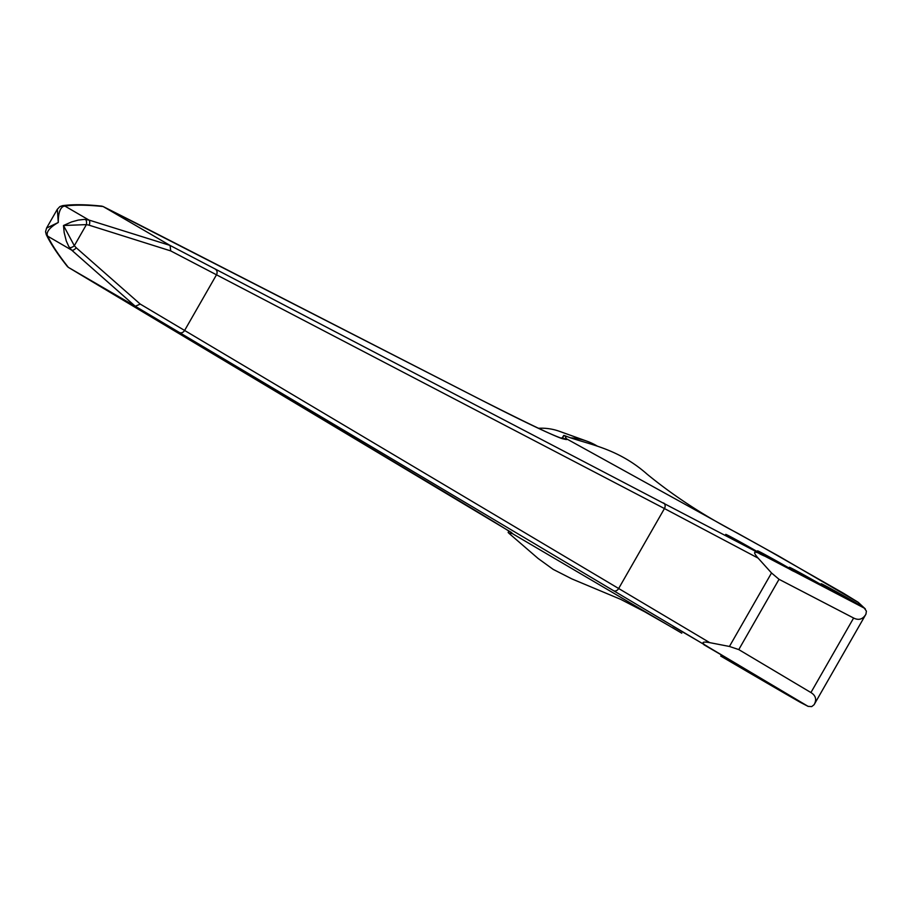 <?xml version="1.0" encoding="UTF-8"?>
<svg xmlns="http://www.w3.org/2000/svg" width="912" height="912" viewBox="0 0 912 912"><rect width="100%" height="100%" fill="white"/><g stroke="black" fill="none" stroke-linecap="round" stroke-linejoin="round"><path stroke-width="1.37" d="M738.697 533.839L737.671 533.258C704.075 515.793 673.9 496.117 647.144 474.206C616.17 446.812 585.299 444.041 564.813 435.685L566.432 438.752L763.686 547.747A4.4 1.026 -61.1 0 0 763.663 547.736L778.13 555.727A4.4 1.026 -61.1 0 0 778.107 555.716M681.788 633.202L512.179 533.486L508.919 533.269L538.114 558.475L553.174 569.373L571.892 578.915L620.627 599.321L644.385 611.599L669.169 625.78M737.899 533.395L763.663 547.736M564.813 435.685L563.73 435.423L561.929 438.364M566.432 438.752L562.601 438.547L563.73 435.423M508.896 531.08L508.144 532.483L509.044 533.281M508.144 532.483L509.261 531.32M511.951 533.338L512.989 533.908C511.575 532.369 483.759 515.428 429.563 483.064L68.411 267.398L135.284 306.272L71.672 250.127L68.753 246.457L66.28 240.973L64.171 232.56L63.498 225.503L74.317 245.716L76.22 247.768L140.243 304.084L709.718 642.641L729.429 646.46L738.777 649.595L810.928 692.55C815.83 695.571 816.89 699.629 814.097 704.714L811.714 706.595L808.078 706.355A4.4 4.378 -62.6 0 1 808.078 706.355A4.4 4.378 -62.6 0 1 807.884 706.241L135.193 306.215M566.443 438.752L567.104 439.402C563.992 440.827 534.318 427.158 478.07 398.373L103.238 206.591L170.02 245.408L864.268 608.11L866.4 611.131L865.944 614.175C862.877 619.316 858.773 620.593 853.621 618.028L779.03 579.302L771.518 572.975L758.111 558.121L664.449 508.554L618.61 588.593A4.4 3.454 120.7 0 1 613.4 590.657M663.617 502.979A4.4 3.454 -62.5 0 1 664.449 508.554L170.704 250.903L89.148 225.196L86.401 224.614L63.498 225.503L71.592 221.924L78.238 220.1L84.246 219.416L88.92 220.031L170.02 245.408M46.546 228.103L58.288 222.471L57.342 209.258M707.587 646.517L673.102 626.373L707.587 646.517M738.332 664.837L703.859 644.704L738.332 664.837M769.09 683.168L734.605 663.024L769.09 683.168M799.835 701.488L765.362 681.355L799.835 701.488M103.238 206.591L103.136 206.534C87.427 204.869 74.681 204.721 64.877 206.055L63.224 206.454C59.873 208.369 58.231 213.716 58.288 222.471C50.73 226.792 47.014 230.839 47.116 234.589L47.641 236.151C51.756 244.735 58.642 255.132 68.32 267.341L99.431 285.98A4.4 3.705 -59.2 0 0 99.465 285.992M46.181 234.43A4.4 4.241 -25.5 0 0 46.216 234.509C50.548 243.515 57.604 254.186 67.397 266.521L68.411 267.398M760.46 554.2L725.758 534.455C724.265 532.847 766.16 556.274 764.165 555.932L760.46 554.2M792.277 570.65L757.576 550.916C756.082 549.309 797.977 572.736 795.982 572.394L792.277 570.65M824.106 587.111L789.393 567.367C787.9 565.759 829.795 589.186 827.8 588.844L824.106 587.111M855.923 603.562L821.222 583.828C819.728 582.221 861.612 605.648 859.628 605.306L855.923 603.562M757.576 552.718C753.472 551.19 753.654 552.991 758.111 558.121M709.718 642.641C702.97 641.467 701.328 642.208 704.816 644.864M46.592 228.011L57.285 209.35L59.77 206.705A4.4 3.99 58.3 0 1 63.224 206.454M59.77 206.705L62.518 205.667A4.4 4.229 82.1 0 1 64.877 206.055L88.92 220.031A4.4 2.291 -71.4 0 1 89.148 225.196M103.136 206.534L101.825 206.135C85.922 204.425 72.823 204.277 62.518 205.667M170.704 250.903L170.099 245.465M69.449 247.574A4.4 2.155 144.1 0 0 74.317 245.716L86.401 224.614A4.4 2.132 -85.1 0 0 85.568 219.439M76.22 247.768A4.4 2.303 130.3 0 1 71.672 250.127L47.641 236.151A4.4 4.241 -25.5 0 1 46.216 234.509L45.6 231.545A4.4 4.013 0.2 0 0 47.116 234.589M140.243 304.084L135.284 306.272M597.052 445.957A61.845 60.135 122 0 0 586.963 441.203L559.455 431.319A55.529 53.99 122 0 0 538.376 428.287M586.963 441.203A61.845 60.135 122 0 0 570.399 437.828M562.202 437.92A61.845 60.135 122 0 0 560.948 438.034M810.928 692.55L853.621 618.028M779.03 579.302L738.777 649.595M729.429 646.46L771.518 572.975M215.551 269.382A4.4 3.454 -62.5 0 1 216.395 274.968L184.634 330.418A4.4 3.454 120.7 0 1 179.425 332.481M748.547 672.338A4.4 2.554 -59.8 0 0 748.57 672.349A4.4 2.554 -59.8 0 1 748.57 672.349L720.697 656.047A4.4 1.026 -59.5 0 0 720.708 656.047L807.884 706.241M864.268 608.11L857.679 601.977L843.668 593.37L763.686 547.747M864.154 607.985A4.4 4.378 -47.1 0 1 864.998 608.6L864.998 608.6A4.4 4.378 -47.1 0 1 865.169 608.76M857.679 601.977A4.4 4.378 -47.1 0 1 858.523 602.593L865.328 608.931M778.153 555.739A4.4 1.026 -61.1 0 0 778.13 555.727L858.523 602.593M135.592 222.893A4.4 3.705 -62.9 0 0 135.455 222.824L477.934 398.293C533.212 426.269 562.031 439.835 564.357 438.991L564.357 438.991M808.226 706.424A4.4 4.378 -62.6 0 1 808.089 706.355L800.428 702.4A4.4 4.378 -62.6 0 1 800.234 702.286M786.007 694.112A4.4 2.554 -59.8 0 1 785.996 694.112A4.4 2.554 -59.8 0 1 785.984 694.1L800.428 702.4M865.944 614.175L814.097 704.714M135.455 222.824L103.045 206.488M748.57 672.349L785.996 694.112M511.541 532.54L99.431 285.969M45.6 231.545L46.603 228.011"/></g></svg>

